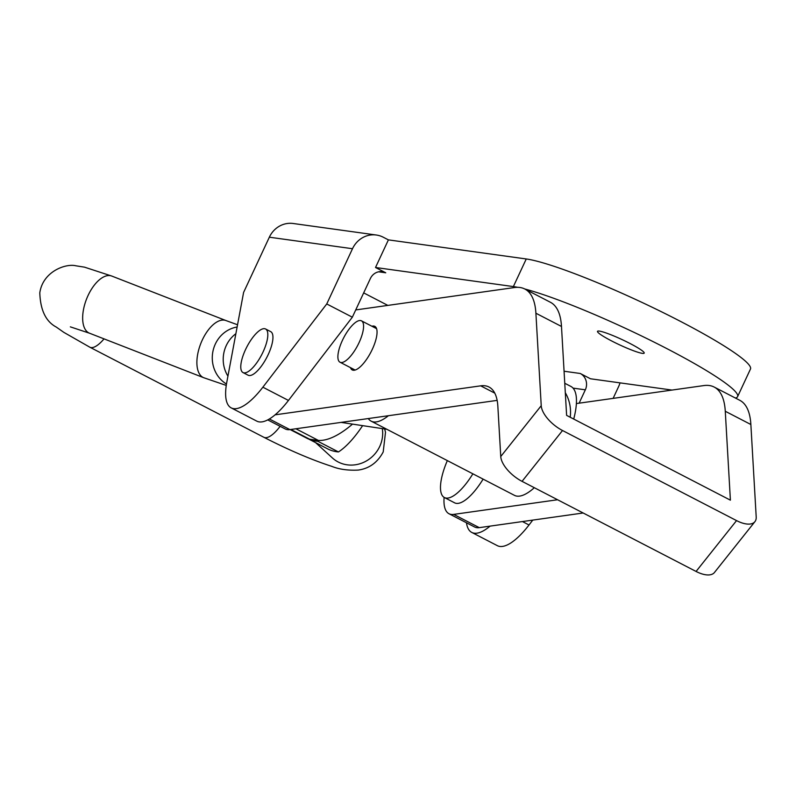 <?xml version="1.0" encoding="UTF-8"?>
<svg xmlns="http://www.w3.org/2000/svg" width="796" height="796" viewBox="0 0 796 796"><rect width="100%" height="100%" fill="white"/><g stroke="black" fill="none" stroke-linecap="round" stroke-linejoin="round"><path stroke-width="1.19" d="M490.067 526.126A61.332 20.975 117.4 0 1 471.779 532.434A61.332 20.975 117.4 0 1 466.476 522.783M672.023 390.07L590.493 378.777L580.254 373.483A12.268 11.443 97.9 0 1 585.339 389.821L579.11 403.174M288.46 400.438L262.869 387.194A61.332 20.975 117.4 0 1 231.218 407.89L256.81 421.144A61.332 20.975 -62.6 0 0 288.46 400.438L352.339 317.196L370.369 278.54A12.268 11.443 97.9 0 1 382.289 271.685A12.268 11.443 97.9 0 1 385.752 272.789L378.647 271.804M262.869 387.194L326.748 303.953L352.339 317.196M517.679 287.326A128.803 14.537 -155 0 0 513.37 286.58L375.513 267.496L388.398 239.875L383.274 237.228A24.537 22.885 97.9 0 0 376.339 235.019L293.187 223.497A24.537 22.885 97.9 0 0 269.346 237.198L243.596 292.43L226.8 382.199A61.332 20.975 117.4 0 0 231.218 407.89M471.779 532.434L497.371 545.678A61.332 20.975 117.4 0 0 529.022 524.982L532.763 520.096M613.119 398.378L618.651 386.508A24.537 22.885 97.9 0 0 620.024 382.866M375.513 267.496L385.752 272.789M376.339 235.019A24.537 22.885 97.9 0 0 352.499 248.72L326.748 303.953M363.673 292.888L387.851 305.405M630.044 343.504A25.761 2.905 -155 0 0 597.507 331.345A25.761 2.905 -155 0 0 619.626 344.867A25.761 2.905 -155 0 0 644.203 353.116A25.761 2.905 -155 0 0 630.044 343.504M735.365 398.02A128.803 14.537 -155 0 0 737.593 396.657A128.803 14.537 -155 0 0 658.64 344.409A128.803 14.537 -155 0 0 524.753 288.988M265.575 328.987L270.7 331.634A24.537 8.388 117.4 0 1 268.172 354.638A24.537 8.388 117.4 0 1 248.133 375.215L243.019 372.568A24.537 8.388 117.4 0 1 246.85 346.917A24.537 8.388 117.4 0 1 265.575 328.987A24.537 8.388 117.4 0 1 263.048 351.991A24.537 8.388 117.4 0 1 243.019 372.568M737.593 396.657L750.469 369.046A128.803 14.537 -155 0 0 660.192 311.146A128.803 14.537 -155 0 0 526.255 258.969L388.398 239.875M483.112 479.122A42.934 14.686 117.4 0 1 454.645 502.843L444.407 497.54A42.934 14.686 117.4 0 1 447.342 460.605M472.874 473.819A42.934 14.686 117.4 0 1 444.407 497.54M576.384 403.562L703.803 385.582A122.664 41.959 117.4 0 1 714.201 387.065A122.664 41.959 117.4 0 1 725.275 411.263L730.4 500.167L566.613 415.383L561.488 326.469L535.897 313.226L541.23 405.691L500.754 456.526L497.858 406.378A98.137 33.561 117.4 0 0 489.003 387.015A98.137 33.561 117.4 0 0 480.685 385.841L275.098 414.835M714.201 387.065L739.792 400.308A122.664 41.959 117.4 0 1 750.867 424.507L756.2 516.972A24.537 11.512 -141.5 0 1 754.916 521.659A24.537 11.512 -141.5 0 1 736.549 520.604L562.523 430.517A24.537 11.512 -141.5 0 1 541.23 405.691M557.568 499.749L453.69 514.395A55.203 18.875 117.4 0 1 449.004 513.738A55.203 18.875 117.4 0 1 444.108 497.371M583.16 512.992L479.282 527.648A55.203 18.875 117.4 0 1 474.595 526.982L449.004 513.738M355.722 309.933L514.425 287.545A122.664 41.959 117.4 0 1 524.823 289.018A122.664 41.959 117.4 0 1 535.897 313.226M754.916 521.659L714.44 572.503A24.537 11.512 -141.5 0 1 696.072 571.448L522.047 481.351A24.537 11.512 -141.5 0 1 500.754 456.526M371.921 326.251A24.537 8.388 117.4 0 1 374.807 326.36A24.537 8.388 117.4 0 1 372.279 349.364A24.537 8.388 117.4 0 1 352.25 369.941A24.537 8.388 117.4 0 1 350.489 367.643M497.142 400.378L289.903 429.611A55.203 18.875 117.4 0 1 285.217 428.945L267.755 419.9M524.823 289.018L550.414 302.271A122.664 41.959 117.4 0 1 561.488 326.469M368.279 418.547A61.332 20.975 -62.6 0 0 371.165 421.164A61.332 20.975 -62.6 0 0 388.418 415.711M573.717 419.054A61.332 20.975 -62.6 0 0 570.871 386.418L564.762 383.264M371.165 421.164L514.475 495.361A61.332 20.975 -62.6 0 0 534.315 487.709M359.046 342.678A23.303 7.97 -62.6 0 0 361.454 320.828A23.303 7.97 -62.6 0 0 343.653 337.862A23.303 7.97 -62.6 0 0 340.021 362.22A23.303 7.97 -62.6 0 0 359.046 342.678M352.091 424.477A134.932 46.148 117.4 0 1 318.4 440.427L295.873 428.765M386.856 429.293L341.056 422.387M318.4 440.427L309.644 439.213A55.203 18.875 117.4 0 1 307.445 438.526L290.152 429.571M570.205 417.243A36.805 34.328 97.9 0 0 565.309 392.736M308.838 439.054A233.069 79.719 -62.6 0 0 317.972 441.342A61.332 20.975 -62.6 0 0 319.296 440.467M235.865 333.723A30.666 28.606 97.9 0 0 227.935 376.14M308.54 438.974L327.644 448.864A233.069 79.719 -62.6 0 0 338.449 451.939A61.332 20.975 -62.6 0 0 362.439 425.91M338.449 451.939L317.972 441.342M585.339 389.821L573.04 388.12M529.022 524.982L522.425 521.559M580.254 373.483L564.065 371.235M352.499 248.72L269.346 237.198M513.37 286.58L526.255 258.969M750.867 424.507L725.275 411.263M479.282 527.648L453.69 514.395M562.523 430.517L522.047 481.351M736.549 520.604L696.072 571.448M494.764 393.125L480.685 385.841M289.903 429.611L269.386 418.985M309.644 439.213L290.829 429.472M315.564 442.606L332.439 457.989A30.666 28.656 -47.6 0 0 379.732 446.447A30.666 28.656 -47.6 0 0 382.309 428.656M384.657 428.984L385.503 432.248L383.204 451.959C377.553 462.516 369.235 468.555 358.24 470.078C348.031 470.585 339.215 469.351 331.783 466.366C311.564 459.809 288.918 450.108 263.844 437.283A30.666 10.487 -62.6 0 0 280.132 426.308M237.118 327.017A30.666 28.606 97.9 0 0 212.831 351.852A30.666 28.606 97.9 0 0 226.472 384.04M263.844 437.283L89.819 347.195L63.859 332.38L56.277 327.066C45.879 321.564 40.387 310.151 39.8 292.848C42.855 271.416 65.809 263.257 75.879 265.794L84.505 267.157L111.788 276.063L226.014 320.579A30.666 15.174 111.3 0 0 200.741 343.643A30.666 15.174 111.3 0 0 203.746 377.722L226.263 385.423M111.788 276.063A30.666 15.174 111.3 0 0 86.515 299.127A30.666 15.174 111.3 0 0 89.52 333.216L203.746 377.722M89.819 347.195A30.666 10.487 -62.6 0 0 104.027 338.867M340.021 362.22L355.145 370.05M361.454 320.828L376.568 328.658M226.014 320.579L237.546 324.768M70.347 326.858L89.52 333.216"/></g></svg>
